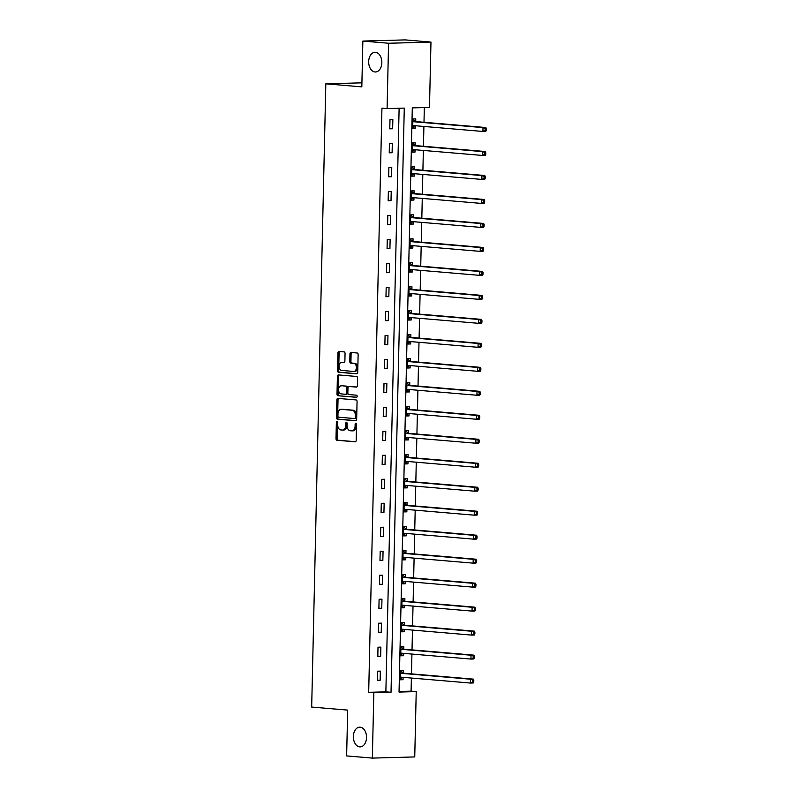 <?xml version="1.0" encoding="UTF-8"?>
<svg xmlns="http://www.w3.org/2000/svg" width="798" height="798" viewBox="0 0 798 798"><rect width="100%" height="100%" fill="white"/><g stroke="black" fill="none" stroke-linecap="round" stroke-linejoin="round"><path stroke-width="1.2" d="M337.085 421.633A1.057 0.708 -91.6 0 0 336.357 422.631L335.998 438.671A1.516 1.007 -91.6 0 0 336.965 440.267L355.14 441.803A1.516 1.007 -91.6 0 0 355.22 441.803A1.516 1.007 -91.6 0 0 356.187 440.376L356.546 424.346A1.057 0.708 -91.6 0 0 355.13 424.227L355.09 426.302A4.838 3.232 -91.6 0 1 351.988 430.86A4.838 3.232 -91.6 0 1 351.748 430.86L350.232 430.73A4.838 3.232 -91.6 0 1 347.11 425.623L347.16 423.548A1.057 0.708 -91.6 0 0 345.743 423.429L345.694 425.504A4.838 3.232 -91.6 0 1 342.601 430.062A4.838 3.232 -91.6 0 1 342.362 430.062L340.846 429.932A4.838 3.232 -91.6 0 1 337.724 424.825L337.773 422.75A1.057 0.708 -91.6 0 0 337.085 421.633M337.624 422.062A1.057 0.708 -91.6 0 0 337.504 422.601L337.135 438.631A1.516 1.007 -91.6 0 0 338.113 440.227L355.549 441.713M356.397 423.648A1.057 0.708 -91.6 0 0 356.277 424.197L356.227 426.272L355.09 426.302M347.01 422.86A1.057 0.708 -91.6 0 0 346.891 423.399L346.841 425.474L345.694 425.504M375.04 71.98A9.855 6.583 -91.6 0 0 375.529 71.99A9.855 6.583 -91.6 0 0 381.843 62.334A9.855 6.583 -91.6 0 0 375.479 52.299A9.855 6.583 -91.6 0 0 374.99 52.289A9.855 6.583 -91.6 0 0 368.676 61.955A9.855 6.583 -91.6 0 0 375.04 71.98M359.718 746.858A9.855 6.583 -91.6 0 0 360.217 746.878A9.855 6.583 -91.6 0 0 366.531 737.212A9.855 6.583 -91.6 0 0 360.167 727.187A9.855 6.583 -91.6 0 0 359.679 727.168A9.855 6.583 -91.6 0 0 353.354 736.833A9.855 6.583 -91.6 0 0 359.718 746.858M345.055 353.484A1.516 1.007 -91.6 0 0 344.078 351.888L338.98 351.459A1.516 1.007 -91.6 0 0 338.911 351.459A1.516 1.007 -91.6 0 0 337.943 352.886L337.534 370.691A1.516 1.007 -91.6 0 0 338.512 372.287L356.686 373.823A1.516 1.007 -91.6 0 0 356.756 373.823A1.516 1.007 -91.6 0 0 357.723 372.397L358.132 354.591A1.516 1.007 -91.6 0 0 357.155 352.995L351 352.477A1.516 1.007 -91.6 0 0 350.921 352.477A1.516 1.007 -91.6 0 0 349.953 353.903L349.783 361.524A1.516 1.007 -91.6 0 0 350.751 363.12L353.813 363.379A4.04 2.703 -91.6 0 1 356.417 367.489A4.04 2.703 -91.6 0 1 353.833 371.449A4.04 2.703 -91.6 0 1 353.624 371.449L341.664 370.432A4.04 2.703 -91.6 0 1 339.05 366.322A4.04 2.703 -91.6 0 1 341.644 362.352A4.04 2.703 -91.6 0 1 341.843 362.362L343.838 362.531A1.516 1.007 -91.6 0 0 343.918 362.531A1.516 1.007 -91.6 0 0 344.886 361.105L345.055 353.484M372.347 758.1L346.631 755.915L347.679 710.11L311.679 707.058L325.823 83.82L361.823 86.882L362.861 41.067L388.566 43.252L430.97 42.085L429.484 107.421L412.297 107.89L399.04 692.075L416.227 691.597L414.741 756.933L372.347 758.1L373.833 692.764L391.02 692.295L404.277 108.109L387.09 108.578L388.566 43.252M387.09 108.578L381.943 108.149L368.686 692.325L373.833 692.764M337.923 398.392A1.516 1.007 -91.6 0 0 337.843 398.382A1.516 1.007 -91.6 0 0 336.876 399.808L336.467 417.613A1.516 1.007 -91.6 0 0 337.444 419.209L355.619 420.755A1.516 1.007 -91.6 0 0 355.689 420.755A1.516 1.007 -91.6 0 0 356.656 419.329L357.065 401.524A1.516 1.007 -91.6 0 0 356.088 399.928L337.923 398.392M337.005 394.152L337.404 376.347A1.516 1.007 -91.6 0 1 338.372 374.92A1.516 1.007 -91.6 0 1 338.452 374.92L356.626 376.466A1.516 1.007 -91.6 0 1 357.594 378.062L357.424 385.683A1.516 1.007 -91.6 0 1 356.457 387.1A1.516 1.007 -91.6 0 1 356.377 387.1L349.015 386.481A1.516 1.007 -91.6 0 0 348.935 386.471A1.516 1.007 -91.6 0 0 347.968 387.898L347.848 392.955A1.516 1.007 -91.6 0 0 348.826 394.551L356.497 395.2A1.057 0.708 -91.6 0 1 356.457 397.314L337.983 395.748A1.516 1.007 -91.6 0 1 337.005 394.152L338.153 394.122L338.551 376.317L337.404 376.347M361.913 82.832L325.823 83.82M368.686 692.325L385.873 691.856L399.12 108.249M380.127 680.335L380.337 671.118L377.474 671.188L377.264 680.415L380.127 680.335L377.264 680.096M380.666 656.355L380.875 647.128L378.013 647.208L377.803 656.435L380.666 656.355L377.813 656.116M381.215 632.375L381.424 623.148L378.561 623.228L378.352 632.455L381.215 632.375L378.352 632.126M381.753 608.395L381.963 599.168L379.1 599.248L378.89 608.465L381.753 608.395L378.9 608.146M382.302 584.405L382.511 575.188L379.649 575.258L379.439 584.485L382.302 584.405L379.449 584.166M382.85 560.425L383.06 551.199L380.187 551.278L379.978 560.505L382.85 560.425L379.988 560.186M383.389 536.446L383.599 527.219L380.736 527.298L380.526 536.525L383.389 536.446L380.536 536.206M383.938 512.466L384.147 503.239L381.274 503.319L381.065 512.545L383.938 512.466L381.075 512.216M384.476 488.476L384.686 479.259L381.823 479.339L381.614 488.556L384.476 488.476L381.624 488.236M385.025 464.496L385.235 455.269L382.372 455.349L382.162 464.576L385.025 464.496L382.162 464.256M385.564 440.516L385.773 431.289L382.91 431.369L382.701 440.596L385.564 440.516L382.711 440.277M386.112 416.536L386.322 407.309L383.459 407.389L383.249 416.616L386.112 416.536L383.249 416.287M386.651 392.546L386.86 383.329L383.998 383.409L383.788 392.626L386.651 392.546L383.798 392.307M387.2 368.566L387.409 359.349L384.546 359.419L384.337 368.646L387.2 368.566L384.347 368.327M387.748 344.586L387.958 335.36L385.085 335.439L384.875 344.666L387.748 344.586L384.885 344.347M388.287 320.606L388.496 311.38L385.634 311.459L385.424 320.686L388.287 320.606L385.434 320.357M388.835 296.627L389.045 287.4L386.182 287.48L385.973 296.696L388.835 296.627L385.973 296.377M389.374 272.637L389.584 263.42L386.721 263.5L386.511 272.716L389.374 272.637L386.521 272.397M389.923 248.657L390.132 239.43L387.269 239.51L387.06 248.737L389.923 248.657L387.06 248.417M390.461 224.677L390.671 215.45L387.808 215.53L387.599 224.757L390.461 224.677L387.609 224.438M391.01 200.697L391.219 191.47L388.357 191.55L388.147 200.777L391.01 200.697L388.147 200.448M391.559 176.707L391.768 167.49L388.895 167.57L388.686 176.787L391.559 176.707L388.696 176.468M392.097 152.727L392.307 143.5L389.444 143.58L389.234 152.807L392.097 152.727L389.244 152.488M392.646 128.747L392.855 119.52L389.983 119.6L389.773 128.827L392.646 128.747L389.783 128.508M399.05 691.497L411.09 691.158L411.379 678.041M411.479 673.881L411.928 654.061M412.017 649.891L412.476 630.081M412.566 625.911L413.015 606.091M413.115 601.931L413.564 582.111M413.653 577.952L414.102 558.131M414.202 553.962L414.651 534.151M414.741 529.982L415.189 510.161M415.289 506.002L415.738 486.182M415.828 482.022L416.277 462.202M416.376 458.032L416.825 438.222M416.915 434.052L417.374 414.242M417.464 410.072L417.913 390.252M418.012 386.092L418.461 366.272M418.551 362.112L419 342.292M419.1 338.123L419.549 318.312M419.638 314.143L420.087 294.322M420.187 290.163L420.636 270.342M420.726 266.183L421.174 246.363M421.274 242.193L421.723 222.383M421.823 218.213L422.272 198.393M422.361 194.233L422.81 174.413M422.91 170.253L423.359 150.433M423.449 146.273L423.898 126.453M423.997 122.284L424.327 107.56M403.199 672.973L403.249 670.48L400.387 670.559L400.177 679.786L403.04 679.706L403.1 677.342M403.738 648.993L403.798 646.5L400.935 646.58L400.726 655.806L403.589 655.727L403.638 653.353M404.287 625.004L404.337 622.52L401.474 622.6L401.264 631.817L404.127 631.747L404.187 629.373M404.825 601.024L404.885 598.54L402.022 598.62L401.813 607.837L404.676 607.757L404.726 605.393M405.374 577.044L405.434 574.55L402.561 574.63L402.352 583.857L405.224 583.777L405.274 581.413M405.913 553.064L405.973 550.57L403.11 550.65L402.9 559.877L405.763 559.797L405.813 557.423M406.461 529.074L406.521 526.59L403.648 526.67L403.439 535.897L406.312 535.817L406.362 533.443M407.01 505.094L407.06 502.61L404.197 502.69L403.988 511.907L406.85 511.827L406.91 509.463M407.549 481.114L407.608 478.63L404.746 478.7L404.536 487.927L407.399 487.847L407.449 485.483M408.097 457.134L408.147 454.641L405.284 454.72L405.075 463.947L407.938 463.867L407.997 461.493M408.636 433.154L408.696 430.661L405.833 430.74L405.623 439.967L408.486 439.888L408.536 437.513M409.184 409.165L409.234 406.681L406.372 406.761L406.162 415.977L409.025 415.908L409.085 413.534M409.723 385.185L409.783 382.701L406.92 382.781L406.711 391.998L409.574 391.918L409.623 389.554M410.272 361.205L410.332 358.711L407.459 358.791L407.249 368.018L410.122 367.938L410.172 365.574M410.81 337.225L410.87 334.731L408.007 334.811L407.798 344.038L410.661 343.958L410.721 341.584M411.359 313.235L411.419 310.751L408.546 310.831L408.347 320.058L411.209 319.978L411.259 317.604M411.908 289.255L411.958 286.771L409.095 286.851L408.885 296.068L411.748 295.988L411.808 293.624M412.446 265.275L412.506 262.781L409.643 262.861L409.434 272.088L412.297 272.008L412.347 269.644M412.995 241.295L413.045 238.802L410.182 238.881L409.973 248.108L412.835 248.028L412.895 245.654M413.534 217.305L413.593 214.822L410.731 214.901L410.521 224.128L413.384 224.048L413.434 221.674M414.082 193.325L414.132 190.842L411.269 190.922L411.06 200.138L413.923 200.059L413.982 197.695M414.621 169.346L414.681 166.862L411.818 166.932L411.608 176.159L414.471 176.079L414.521 173.715M415.169 145.366L415.229 142.872L412.357 142.952L412.147 152.179L415.02 152.099L415.07 149.735M415.708 121.386L415.768 118.892L412.905 118.972L412.696 128.199L415.559 128.119L415.618 125.745M362.861 41.067L405.254 39.9L430.97 42.085M411.09 691.158L416.227 691.597M385.873 691.856L391.02 692.295M403.04 679.706L400.187 679.467M403.589 655.727L400.726 655.487M404.127 631.747L401.274 631.497M404.676 607.757L401.823 607.517M405.224 583.777L402.362 583.538M405.763 559.797L402.91 559.558M406.312 535.817L403.449 535.568M406.85 511.827L403.997 511.588M407.399 487.847L404.536 487.608M407.938 463.867L405.085 463.628M408.486 439.888L405.623 439.638M409.025 415.908L406.172 415.658M409.574 391.918L406.721 391.678M410.122 367.938L407.259 367.698M410.661 343.958L407.808 343.719M411.209 319.978L408.347 319.729M411.748 295.988L408.895 295.749M412.297 272.008L409.434 271.769M412.835 248.028L409.982 247.789M413.384 224.048L410.521 223.799M413.923 200.059L411.07 199.819M414.471 176.079L411.618 175.839M415.02 152.099L412.157 151.859M415.559 128.119L412.706 127.87M343.509 430.032A4.838 3.232 -91.6 0 0 343.748 430.032A4.838 3.232 -91.6 0 0 346.841 425.474M352.896 430.82A4.838 3.232 -91.6 0 0 353.135 430.83A4.838 3.232 -91.6 0 0 356.227 426.272M338.651 398.451A1.516 1.007 -91.6 0 0 338.023 399.778L337.614 417.583A1.516 1.007 -91.6 0 0 338.591 419.179L356.028 420.656M337.923 416.077A1.057 0.708 -91.6 0 0 338.601 417.194L354.551 418.551A1.057 0.708 -91.6 0 0 355.29 417.554L355.339 415.359A4.838 3.232 -91.6 0 0 352.217 410.262L341.315 409.334A4.838 3.232 -91.6 0 0 341.065 409.324A4.838 3.232 -91.6 0 0 337.973 413.893L337.923 416.077M354.661 418.541L355.699 418.511A1.057 0.708 -91.6 0 0 356.427 417.514L355.29 417.554M341.973 409.314A4.838 3.232 -91.6 0 1 342.212 409.294A4.838 3.232 -91.6 0 1 342.462 409.304L353.364 410.232A4.838 3.232 -91.6 0 1 356.477 415.329L356.427 417.514M339.19 374.98A1.516 1.007 -91.6 0 0 338.551 376.317M356.796 387.01L350.152 386.441A1.516 1.007 -91.6 0 0 350.083 386.441A1.516 1.007 -91.6 0 0 350.003 386.451M356.796 397.214L337.983 395.748M341.364 385.833A4.04 2.703 -91.6 0 0 341.165 385.823A4.04 2.703 -91.6 0 0 338.571 389.783A4.04 2.703 -91.6 0 0 341.185 393.903L345.394 394.262A1.516 1.007 -91.6 0 0 345.474 394.262A1.516 1.007 -91.6 0 0 346.442 392.835L346.551 387.778A1.516 1.007 -91.6 0 0 345.584 386.182L342.512 385.793A4.04 2.703 -91.6 0 0 342.312 385.793A4.04 2.703 -91.6 0 0 342.103 385.813M345.544 394.252L346.541 394.232A1.516 1.007 -91.6 0 0 346.621 394.232A1.516 1.007 -91.6 0 0 347.589 392.806L346.442 392.835M342.512 385.793L346.721 386.152A1.516 1.007 -91.6 0 1 347.699 387.748L347.589 392.806M338.153 394.122A1.516 1.007 -91.6 0 0 339.12 395.718M342.591 362.342A4.04 2.703 -91.6 0 1 342.791 362.322A4.04 2.703 -91.6 0 1 342.99 362.332L344.247 362.432M354.771 371.419A4.04 2.703 -91.6 0 0 354.97 371.419A4.04 2.703 -91.6 0 0 357.564 367.459A4.04 2.703 -91.6 0 0 354.95 363.339L353.813 363.379M351.728 352.536A1.516 1.007 -91.6 0 0 351.1 353.873L350.93 361.494A1.516 1.007 -91.6 0 0 351.898 363.08L354.95 363.339M339.719 351.519A1.516 1.007 -91.6 0 0 339.09 352.846L338.681 370.651A1.516 1.007 -91.6 0 0 339.659 372.247L357.095 373.733M400.237 677.293L400.387 677.223A1.536 1.027 88.4 0 1 400.696 677.143A1.536 1.027 88.4 0 1 400.776 677.143L470.401 683.048L470.491 679.208L473.354 679.128L403.728 673.223A1.536 1.027 88.4 0 1 403.349 673.073L400.377 671.008M400.207 678.699L402.9 677.322M472.655 680.445L472.625 681.981L473.763 681.951L473.803 680.415L470.491 679.208L400.865 673.293A1.536 1.027 88.4 0 1 400.476 673.153L400.327 673.053M473.763 681.951L473.264 682.968L470.401 683.048L472.625 681.981M473.354 679.128L473.803 680.415M400.776 653.313L400.935 653.233A1.536 1.027 88.4 0 1 401.244 653.153A1.536 1.027 88.4 0 1 401.314 653.163L470.94 659.068L471.029 655.218L473.892 655.148L404.267 649.233A1.536 1.027 88.4 0 1 403.888 649.093L400.925 647.028M400.746 654.709L403.439 653.343M473.204 656.465L473.164 658.001L474.311 657.971L474.351 656.435L471.029 655.218L401.404 649.313A1.536 1.027 88.4 0 1 401.025 649.173L400.875 649.063M474.311 657.971L473.812 658.988L470.94 659.068L473.164 658.001M473.892 655.148L474.351 656.435M401.324 629.333L401.474 629.253A1.536 1.027 88.4 0 1 401.783 629.173A1.536 1.027 88.4 0 1 401.863 629.173L471.488 635.078L471.578 631.238L474.441 631.158L404.815 625.253A1.536 1.027 88.4 0 1 404.436 625.113L401.464 623.048M401.294 630.729L403.988 629.353M473.743 632.485L473.713 634.021L474.86 633.991L474.89 632.455L471.578 631.238L401.953 625.333A1.536 1.027 88.4 0 1 401.564 625.193L401.424 625.083M474.86 633.991L474.351 635.009L471.488 635.078L473.713 634.021M474.441 631.158L474.89 632.455M401.863 605.353L402.022 605.273A1.536 1.027 88.4 0 1 402.332 605.193A1.536 1.027 88.4 0 1 402.411 605.193L472.027 611.098L472.117 607.258L474.98 607.178L405.354 601.273A1.536 1.027 88.4 0 1 404.975 601.133L402.012 599.069M401.833 606.749L404.526 605.373M474.291 608.505L474.251 610.041L475.399 610.011L475.438 608.465L472.117 607.258L402.491 601.353A1.536 1.027 88.4 0 1 402.112 601.203L401.963 601.103M475.399 610.011L474.9 611.019L472.027 611.098L474.251 610.041M474.98 607.178L475.438 608.465M402.411 581.373L402.561 581.293A1.536 1.027 88.4 0 1 402.87 581.213A1.536 1.027 88.4 0 1 402.95 581.213L472.576 587.119L472.665 583.278L475.528 583.198L405.903 577.293A1.536 1.027 88.4 0 1 405.524 577.144L402.551 575.079M402.382 582.769L405.075 581.393M474.83 584.515L474.8 586.051L475.947 586.021L475.977 584.485L472.665 583.278L403.04 577.373A1.536 1.027 88.4 0 1 402.661 577.223L402.511 577.124M475.947 586.021L475.438 587.039L472.576 587.119L474.8 586.051M475.528 583.198L475.977 584.485M402.96 557.383L403.11 557.313A1.536 1.027 88.4 0 1 403.419 557.223A1.536 1.027 88.4 0 1 403.499 557.233L473.124 563.139L473.204 559.298L476.067 559.218L406.451 553.303A1.536 1.027 88.4 0 1 406.062 553.164L403.1 551.099M402.92 558.78L405.623 557.413M475.379 560.535L475.339 562.071L476.486 562.041L476.526 560.505L473.204 559.298L403.579 553.383A1.536 1.027 88.4 0 1 403.199 553.243L403.05 553.144M476.486 562.041L475.987 563.059L473.124 563.139L475.339 562.071M476.067 559.218L476.526 560.505M403.499 533.403L403.648 533.323A1.536 1.027 88.4 0 1 403.958 533.244A1.536 1.027 88.4 0 1 404.037 533.244L473.663 539.159L473.753 535.308L476.615 535.229L406.99 529.323A1.536 1.027 88.4 0 1 406.611 529.184L403.638 527.119M403.469 534.8L406.162 533.423M475.917 536.555L475.887 538.091L477.034 538.061L477.064 536.525L473.753 535.308L404.127 529.403A1.536 1.027 88.4 0 1 403.748 529.264L403.598 529.154M477.034 538.061L476.526 539.079L473.663 539.159L475.887 538.091M476.615 535.229L477.064 536.525M404.047 509.423L404.197 509.343A1.536 1.027 88.4 0 1 404.506 509.264A1.536 1.027 88.4 0 1 404.586 509.264L474.212 515.169L474.291 511.328L477.164 511.249L407.539 505.343A1.536 1.027 88.4 0 1 407.15 505.204L404.187 503.139M404.017 510.82L406.711 509.443M476.466 512.575L476.426 514.111L477.573 514.082L477.613 512.535L474.291 511.328L404.666 505.423A1.536 1.027 88.4 0 1 404.287 505.274L404.137 505.174M477.573 514.082L477.074 515.089L474.212 515.169L476.426 514.111M477.164 511.249L477.613 512.535M404.586 485.443L404.746 485.364A1.536 1.027 88.4 0 1 405.055 485.284A1.536 1.027 88.4 0 1 405.125 485.284L474.75 491.189L474.84 487.349L477.703 487.269L408.077 481.364A1.536 1.027 88.4 0 1 407.698 481.214L404.736 479.149M404.556 486.84L407.249 485.463M477.014 488.585L476.975 490.132L478.122 490.092L478.152 488.556L474.84 487.349L405.214 481.443A1.536 1.027 88.4 0 1 404.835 481.294L404.686 481.194M478.122 490.092L477.613 491.109L474.75 491.189L476.975 490.132M477.703 487.269L478.152 488.556M405.135 461.453L405.284 461.384A1.536 1.027 88.4 0 1 405.593 461.304A1.536 1.027 88.4 0 1 405.673 461.304L475.299 467.209L475.389 463.369L478.251 463.289L408.626 457.384A1.536 1.027 88.4 0 1 408.247 457.234L405.274 455.169M405.105 462.86L407.798 461.483M477.553 464.606L477.523 466.142L478.66 466.112L478.7 464.576L475.389 463.369L405.763 457.454A1.536 1.027 88.4 0 1 405.374 457.314L405.224 457.214M478.66 466.112L478.162 467.129L475.299 467.209L477.523 466.142M478.251 463.289L478.7 464.576M405.673 437.474L405.833 437.394A1.536 1.027 88.4 0 1 406.142 437.314A1.536 1.027 88.4 0 1 406.212 437.324L475.837 443.229L475.927 439.379L478.79 439.299L409.165 433.394A1.536 1.027 88.4 0 1 408.785 433.254L405.823 431.189M405.643 438.87L408.337 437.504M478.102 440.626L478.062 442.162L479.209 442.132L479.249 440.596L475.927 439.379L406.302 433.474A1.536 1.027 88.4 0 1 405.923 433.334L405.773 433.224M479.209 442.132L478.71 443.149L475.837 443.229L478.062 442.162M478.79 439.299L479.249 440.596M406.222 413.494L406.372 413.414A1.536 1.027 88.4 0 1 406.681 413.334A1.536 1.027 88.4 0 1 406.761 413.334L476.386 419.239L476.476 415.399L479.339 415.319L409.713 409.414A1.536 1.027 88.4 0 1 409.334 409.274L406.362 407.209M406.192 414.89L408.885 413.514M478.64 416.646L478.61 418.182L479.758 418.152L479.788 416.616L476.476 415.399L406.85 409.494A1.536 1.027 88.4 0 1 406.471 409.354L406.322 409.244M479.758 418.152L479.249 419.169L476.386 419.239L478.61 418.182M479.339 415.319L479.788 416.616M406.761 389.514L406.92 389.434A1.536 1.027 88.4 0 1 407.229 389.354A1.536 1.027 88.4 0 1 407.309 389.354L476.925 395.259L477.014 391.419L479.877 391.339L410.252 385.434A1.536 1.027 88.4 0 1 409.873 385.284L406.91 383.22M406.731 390.91L409.434 389.534M479.189 392.656L479.149 394.202L480.296 394.162L480.336 392.626L477.014 391.419L407.389 385.514A1.536 1.027 88.4 0 1 407.01 385.364L406.86 385.264M480.296 394.162L479.798 395.18L476.925 395.259L479.149 394.202M479.877 391.339L480.336 392.626M407.309 365.534L407.459 365.454A1.536 1.027 88.4 0 1 407.768 365.374A1.536 1.027 88.4 0 1 407.848 365.374L477.473 371.279L477.563 367.439L480.426 367.359L410.8 361.454A1.536 1.027 88.4 0 1 410.421 361.304L407.449 359.24M407.279 366.93L409.973 365.554M479.728 368.676L479.698 370.212L480.845 370.182L480.875 368.646L477.563 367.439L407.938 361.534A1.536 1.027 88.4 0 1 407.559 361.384L407.409 361.285M480.845 370.182L480.336 371.2L477.473 371.279L479.698 370.212M480.426 367.359L480.875 368.646M407.858 341.544L408.007 341.464A1.536 1.027 88.4 0 1 408.317 341.384A1.536 1.027 88.4 0 1 408.396 341.394L478.022 347.3L478.102 343.449L480.975 343.379L411.349 337.464A1.536 1.027 88.4 0 1 410.96 337.325L407.997 335.26M407.818 342.941L410.521 341.574M480.276 344.696L480.236 346.232L481.384 346.202L481.423 344.666L478.102 343.449L408.476 337.544A1.536 1.027 88.4 0 1 408.097 337.404L407.948 337.305M481.384 346.202L480.885 347.22L478.022 347.3L480.236 346.232M480.975 343.379L481.423 344.666M408.396 317.564L408.546 317.484A1.536 1.027 88.4 0 1 408.855 317.404A1.536 1.027 88.4 0 1 408.935 317.404L478.561 323.32L478.65 319.469L481.513 319.39L411.888 313.484A1.536 1.027 88.4 0 1 411.509 313.345L408.536 311.28M408.367 318.961L411.06 317.584M480.815 320.716L480.785 322.252L481.932 322.222L481.962 320.686L478.65 319.469L409.025 313.564A1.536 1.027 88.4 0 1 408.646 313.424L408.496 313.315M481.932 322.222L481.423 323.24L478.561 323.32L480.785 322.252M481.513 319.39L481.962 320.686M408.945 293.584L409.095 293.504A1.536 1.027 88.4 0 1 409.404 293.425A1.536 1.027 88.4 0 1 409.484 293.425L479.109 299.33L479.189 295.489L482.062 295.41L412.436 289.504A1.536 1.027 88.4 0 1 412.047 289.365L409.085 287.3M408.915 294.981L411.608 293.604M481.364 296.736L481.334 298.272L482.471 298.243L482.511 296.696L479.189 295.489L409.574 289.584A1.536 1.027 88.4 0 1 409.184 289.435L409.035 289.335M482.471 298.243L481.972 299.25L479.109 299.33L481.334 298.272M482.062 295.41L482.511 296.696M409.484 269.604L409.643 269.524A1.536 1.027 88.4 0 1 409.953 269.445A1.536 1.027 88.4 0 1 410.022 269.445L479.648 275.35L479.738 271.51L482.6 271.43L412.975 265.525A1.536 1.027 88.4 0 1 412.596 265.375L409.633 263.31M409.454 271.001L412.147 269.624M481.912 272.746L481.872 274.283L483.019 274.253L483.049 272.716L479.738 271.51L410.112 265.604A1.536 1.027 88.4 0 1 409.733 265.455L409.583 265.355M483.019 274.253L482.511 275.27L479.648 275.35L481.872 274.283M482.6 271.43L483.049 272.716M410.032 245.614L410.182 245.545A1.536 1.027 88.4 0 1 410.491 245.455A1.536 1.027 88.4 0 1 410.571 245.465L480.197 251.37L480.286 247.53L483.149 247.45L413.524 241.535A1.536 1.027 88.4 0 1 413.145 241.395L410.172 239.33M410.002 247.011L412.696 245.644M482.451 248.767L482.421 250.303L483.568 250.273L483.598 248.737L480.286 247.53L410.661 241.614A1.536 1.027 88.4 0 1 410.272 241.475L410.132 241.375M483.568 250.273L483.059 251.29L480.197 251.37L482.421 250.303M483.149 247.45L483.598 248.737M410.571 221.635L410.731 221.555A1.536 1.027 88.4 0 1 411.04 221.475A1.536 1.027 88.4 0 1 411.11 221.475L480.735 227.39L480.825 223.54L483.688 223.46L414.062 217.555A1.536 1.027 88.4 0 1 413.683 217.415L410.721 215.35M410.541 223.031L413.234 221.664M482.999 224.787L482.96 226.323L484.107 226.293L484.147 224.757L480.825 223.54L411.199 217.635A1.536 1.027 88.4 0 1 410.82 217.495L410.671 217.385M484.107 226.293L483.608 227.31L480.735 227.39L482.96 226.323M483.688 223.46L484.147 224.757M411.12 197.655L411.269 197.575A1.536 1.027 88.4 0 1 411.578 197.495A1.536 1.027 88.4 0 1 411.658 197.495L481.284 203.4L481.374 199.56L484.236 199.48L414.611 193.575A1.536 1.027 88.4 0 1 414.232 193.435L411.259 191.37M411.09 199.051L413.783 197.675M483.538 200.807L483.508 202.343L484.655 202.313L484.685 200.777L481.374 199.56L411.748 193.655A1.536 1.027 88.4 0 1 411.369 193.515L411.219 193.405M484.655 202.313L484.147 203.32L481.284 203.4L483.508 202.343M484.236 199.48L484.685 200.777M411.668 173.675L411.818 173.595A1.536 1.027 88.4 0 1 412.127 173.515A1.536 1.027 88.4 0 1 412.207 173.515L481.832 179.42L481.912 175.58L484.775 175.5L415.16 169.595A1.536 1.027 88.4 0 1 414.77 169.445L411.808 167.381M411.628 175.071L414.332 173.695M484.087 176.817L484.047 178.363L485.194 178.323L485.234 176.787L481.912 175.58L412.287 169.675A1.536 1.027 88.4 0 1 411.908 169.525L411.758 169.425M485.194 178.323L484.695 179.341L481.832 179.42L484.047 178.363M484.775 175.5L485.234 176.787M412.207 149.685L412.357 149.615A1.536 1.027 88.4 0 1 412.666 149.535A1.536 1.027 88.4 0 1 412.746 149.535L482.371 155.44L482.461 151.6L485.324 151.52L415.698 145.615A1.536 1.027 88.4 0 1 415.319 145.465L412.347 143.401M412.177 151.091L414.87 149.715M484.625 152.837L484.595 154.373L485.743 154.343L485.773 152.807L482.461 151.6L412.835 145.685A1.536 1.027 88.4 0 1 412.456 145.545L412.307 145.445M485.743 154.343L485.234 155.361L482.371 155.44L484.595 154.373M485.324 151.52L485.773 152.807M412.756 125.705L412.905 125.625A1.536 1.027 88.4 0 1 413.214 125.545A1.536 1.027 88.4 0 1 413.294 125.555L482.92 131.461L482.999 127.61L485.872 127.54L416.247 121.625A1.536 1.027 88.4 0 1 415.858 121.486L412.895 119.421M412.716 127.101L415.419 125.735M485.174 128.857L485.134 130.393L486.281 130.363L486.321 128.827L482.999 127.61L413.374 121.705A1.536 1.027 88.4 0 1 412.995 121.565L412.845 121.456M486.281 130.363L485.783 131.381L482.92 131.461L485.134 130.393M485.872 127.54L486.321 128.827M337.504 422.601L336.357 422.631M356.277 424.197L355.13 424.227M346.891 423.399L345.743 423.429M338.113 440.227L336.965 440.267M337.135 438.631L335.998 438.671M338.591 419.179L337.444 419.209M337.614 417.583L336.467 417.613M338.023 399.778L336.876 399.808M356.477 415.329L355.339 415.359M353.364 410.232L352.217 410.262M342.462 409.304L341.315 409.334M350.152 386.441L349.015 386.481M347.699 387.748L346.551 387.778M346.721 386.152L345.584 386.182M342.99 362.332L341.843 362.362M351.898 363.08L350.751 363.12M350.93 361.494L349.783 361.524M351.1 353.873L349.953 353.903M339.659 372.247L338.512 372.287M338.681 370.651L337.534 370.691M339.09 352.846L337.943 352.886M401.374 677.193L400.387 677.223M403.728 673.223L400.865 673.293M403.349 673.073L400.476 673.153M401.923 653.213L400.935 653.233M404.267 649.233L401.404 649.313M403.888 649.093L401.025 649.173M402.471 629.223L401.474 629.253M404.815 625.253L401.953 625.333M404.436 625.113L401.564 625.193M403.01 605.243L402.022 605.273M405.354 601.273L402.491 601.353M404.975 601.133L402.112 601.203M403.559 581.263L402.561 581.293M405.903 577.293L403.04 577.373M405.524 577.144L402.661 577.223M404.097 557.283L403.11 557.313M406.451 553.303L403.579 553.383M406.062 553.164L403.199 553.243M404.646 533.303L403.648 533.323M406.99 529.323L404.127 529.403M406.611 529.184L403.748 529.264M405.185 509.314L404.197 509.343M407.539 505.343L404.666 505.423M407.15 505.204L404.287 505.274M405.733 485.334L404.746 485.364M408.077 481.364L405.214 481.443M407.698 481.214L404.835 481.294M406.282 461.354L405.284 461.384M408.626 457.384L405.763 457.454M408.247 457.234L405.374 457.314M406.82 437.374L405.833 437.394M409.165 433.394L406.302 433.474M408.785 433.254L405.923 433.334M407.369 413.384L406.372 413.414M409.713 409.414L406.85 409.494M409.334 409.274L406.471 409.354M407.908 389.404L406.92 389.434M410.252 385.434L407.389 385.514M409.873 385.284L407.01 385.364M408.456 365.424L407.459 365.454M410.8 361.454L407.938 361.534M410.421 361.304L407.559 361.384M408.995 341.444L408.007 341.464M411.349 337.464L408.476 337.544M410.96 337.325L408.097 337.404M409.544 317.464L408.546 317.484M411.888 313.484L409.025 313.564M411.509 313.345L408.646 313.424M410.082 293.474L409.095 293.504M412.436 289.504L409.574 289.584M412.047 289.365L409.184 289.435M410.631 269.495L409.643 269.524M412.975 265.525L410.112 265.604M412.596 265.375L409.733 265.455M411.179 245.515L410.182 245.545M413.524 241.535L410.661 241.614M413.145 241.395L410.272 241.475M411.718 221.535L410.731 221.555M414.062 217.555L411.199 217.635M413.683 217.415L410.82 217.495M412.267 197.545L411.269 197.575M414.611 193.575L411.748 193.655M414.232 193.435L411.369 193.515M412.805 173.565L411.818 173.595M415.16 169.595L412.287 169.675M414.77 169.445L411.908 169.525M413.354 149.585L412.357 149.615M415.698 145.615L412.835 145.685M415.319 145.465L412.456 145.545M413.893 125.605L412.905 125.625M416.247 121.625L413.374 121.705M415.858 121.486L412.995 121.565M343.748 430.032L342.601 430.062M353.135 430.83L351.988 430.86M355.748 418.521L354.611 418.551M342.212 409.294L341.065 409.324M350.083 386.441L348.935 386.471M342.312 385.793L341.165 385.823M346.621 394.232L345.474 394.262M342.791 362.322L341.644 362.352M354.97 371.419L353.833 371.449"/></g></svg>
